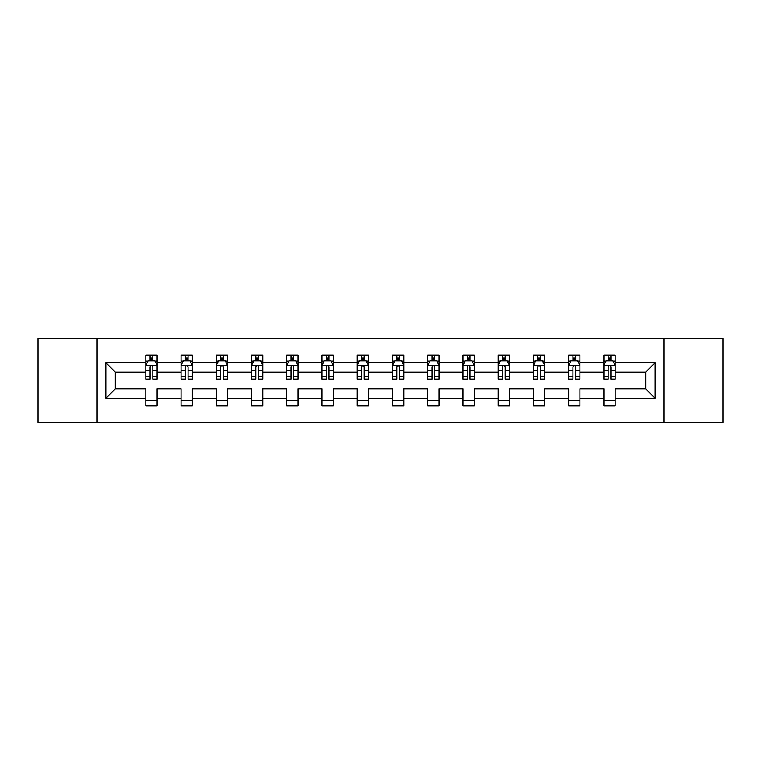 <?xml version="1.0" encoding="UTF-8"?>
<svg xmlns="http://www.w3.org/2000/svg" width="761" height="761" viewBox="0 0 761 761"><rect width="100%" height="100%" fill="white"/><g stroke="black" fill="none" stroke-linecap="round" stroke-linejoin="round"><path stroke-width="1.14" d="M663.877 338.712L38.05 338.712L38.05 422.288L722.95 422.288L722.95 338.712L663.877 338.712L663.877 422.288M615.202 398.345L615.202 388.861L645.699 388.861L655.183 398.345L615.202 398.345L615.202 405.917L603.901 405.917L603.901 398.345L579.958 398.345L579.958 405.917L568.667 405.917L568.667 398.345L544.724 398.345L544.724 405.917L533.432 405.917L533.432 398.345L509.48 398.345L509.48 405.917L498.189 405.917L498.189 398.345L474.246 398.345L474.246 405.917L462.954 405.917L462.954 398.345L439.002 398.345L439.002 405.917L427.711 405.917L427.711 398.345L403.768 398.345L403.768 405.917L392.476 405.917L392.476 398.345L368.524 398.345L368.524 405.917L357.232 405.917L357.232 398.345L333.289 398.345L333.289 405.917L321.998 405.917L321.998 398.345L298.046 398.345L298.046 405.917L286.754 405.917L286.754 398.345L262.811 398.345L262.811 405.917L251.52 405.917L251.52 398.345L227.568 398.345L227.568 405.917L216.276 405.917L216.276 398.345L192.333 398.345L192.333 405.917L181.042 405.917L181.042 398.345L157.099 398.345L157.099 405.917L145.798 405.917L145.798 398.345L105.817 398.345L105.817 362.655L145.798 362.655L145.798 355.083L157.099 355.083L157.099 362.655L181.042 362.655L181.042 355.083L192.333 355.083L192.333 362.655L216.276 362.655L216.276 355.083L227.568 355.083L227.568 362.655L251.52 362.655L251.52 355.083L262.811 355.083L262.811 362.655L286.754 362.655L286.754 355.083L298.046 355.083L298.046 362.655L321.998 362.655L321.998 355.083L333.289 355.083L333.289 362.655L357.232 362.655L357.232 355.083L368.524 355.083L368.524 362.655L392.476 362.655L392.476 355.083L403.768 355.083L403.768 362.655L427.711 362.655L427.711 355.083L439.002 355.083L439.002 362.655L462.954 362.655L462.954 355.083L474.246 355.083L474.246 362.655L498.189 362.655L498.189 355.083L509.48 355.083L509.48 362.655L533.432 362.655L533.432 355.083L544.724 355.083L544.724 362.655L568.667 362.655L568.667 355.083L579.958 355.083L579.958 362.655L603.901 362.655L603.901 355.083L615.202 355.083L615.202 362.655L655.183 362.655L655.183 398.345M97.123 422.288L97.123 338.712M603.901 362.655L603.901 372.139L579.958 372.139L579.958 362.655M579.958 398.345L579.958 388.861L603.901 388.861L603.901 398.345M568.667 362.655L568.667 372.139L544.724 372.139L544.724 362.655M544.724 398.345L544.724 388.861L568.667 388.861L568.667 398.345M533.432 362.655L533.432 372.139L509.48 372.139L509.48 362.655M509.48 398.345L509.48 388.861L533.432 388.861L533.432 398.345M498.189 362.655L498.189 372.139L474.246 372.139L474.246 362.655M474.246 398.345L474.246 388.861L498.189 388.861L498.189 398.345M462.954 362.655L462.954 372.139L439.002 372.139L439.002 362.655M439.002 398.345L439.002 388.861L462.954 388.861L462.954 398.345M427.711 362.655L427.711 372.139L403.768 372.139L403.768 362.655M403.768 398.345L403.768 388.861L427.711 388.861L427.711 398.345M392.476 362.655L392.476 372.139L368.524 372.139L368.524 362.655M368.524 398.345L368.524 388.861L392.476 388.861L392.476 398.345M357.232 362.655L357.232 372.139L333.289 372.139L333.289 362.655M333.289 398.345L333.289 388.861L357.232 388.861L357.232 398.345M321.998 362.655L321.998 372.139L298.046 372.139L298.046 362.655M298.046 398.345L298.046 388.861L321.998 388.861L321.998 398.345M286.754 362.655L286.754 372.139L262.811 372.139L262.811 362.655M262.811 398.345L262.811 388.861L286.754 388.861L286.754 398.345M251.52 362.655L251.52 372.139L227.568 372.139L227.568 362.655M227.568 398.345L227.568 388.861L251.52 388.861L251.52 398.345M216.276 362.655L216.276 372.139L192.333 372.139L192.333 362.655M192.333 398.345L192.333 388.861L216.276 388.861L216.276 398.345M181.042 362.655L181.042 372.139L157.099 372.139L157.099 362.655M157.099 398.345L157.099 388.861L181.042 388.861L181.042 398.345M145.798 362.655L145.798 372.139L115.301 372.139L115.301 388.861L145.798 388.861L145.798 398.345M105.817 362.655L115.301 372.139M645.699 388.861L645.699 372.139L615.202 372.139L615.202 362.655M608.201 360.733L610.912 360.733M572.957 360.733L575.668 360.733M537.723 360.733L540.434 360.733M502.479 360.733L505.19 360.733M467.244 360.733L469.956 360.733M432.001 360.733L434.712 360.733M396.766 360.733L399.477 360.733M361.523 360.733L364.234 360.733M326.288 360.733L328.999 360.733M291.044 360.733L293.756 360.733M255.81 360.733L258.521 360.733M220.566 360.733L223.277 360.733M185.332 360.733L188.043 360.733M150.088 360.733L152.799 360.733M145.798 400.267L157.099 400.267M181.042 400.267L192.333 400.267M216.276 400.267L227.568 400.267M251.52 400.267L262.811 400.267M286.754 400.267L298.046 400.267M321.998 400.267L333.289 400.267M357.232 400.267L368.524 400.267M392.476 400.267L403.768 400.267M427.711 400.267L439.002 400.267M462.954 400.267L474.246 400.267M498.189 400.267L509.48 400.267M533.432 400.267L544.724 400.267M568.667 400.267L579.958 400.267M603.901 400.267L615.202 400.267M115.301 388.861L105.817 398.345M655.183 362.655L645.699 372.139M152.799 358.022L150.088 358.022M147.919 361.123L145.798 361.123L145.798 355.083L150.088 355.083L150.088 360.847M145.798 376.315L145.798 379.149L150.088 379.149L150.088 376.315L145.798 376.315L145.798 372.139M157.099 372.139L157.099 379.149L152.799 379.149L152.799 367.059C151.896 365.318 150.992 365.318 150.088 367.059L150.088 376.315M154.968 361.123L157.099 361.123L157.099 355.083L152.799 355.083L152.799 360.847M157.099 365.366L154.835 360.847L148.062 360.847L145.798 365.366M188.043 358.022L185.332 358.022M183.163 361.123L181.042 361.123L181.042 355.083L185.332 355.083L185.332 360.847M181.042 376.315L181.042 379.149L185.332 379.149L185.332 376.315L181.042 376.315L181.042 372.139M192.333 372.139L192.333 379.149L188.043 379.149L188.043 367.059C187.139 365.318 186.236 365.318 185.332 367.059L185.332 376.315M190.212 361.123L192.333 361.123L192.333 355.083L188.043 355.083L188.043 360.847M192.333 365.366L190.079 360.847L183.296 360.847L181.042 365.366M223.277 358.022L220.566 358.022M218.397 361.123L216.276 361.123L216.276 355.083L220.566 355.083L220.566 360.847M216.276 376.315L216.276 379.149L220.566 379.149L220.566 376.315L216.276 376.315L216.276 372.139M227.568 372.139L227.568 379.149L223.277 379.149L223.277 367.059C222.374 365.318 221.47 365.318 220.566 367.059L220.566 376.315M225.446 361.123L227.568 361.123L227.568 355.083L223.277 355.083L223.277 360.847M227.568 365.366L225.313 360.847L218.54 360.847L216.276 365.366M258.521 358.022L255.81 358.022M253.641 361.123L251.52 361.123L251.52 355.083L255.81 355.083L255.81 360.847M251.52 376.315L251.52 379.149L255.81 379.149L255.81 376.315L251.52 376.315L251.52 372.139M262.811 372.139L262.811 379.149L258.521 379.149L258.521 367.059C257.618 365.318 256.714 365.318 255.81 367.059L255.81 376.315M260.69 361.123L262.811 361.123L262.811 355.083L258.521 355.083L258.521 360.847M262.811 365.366L260.557 360.847L253.774 360.847L251.52 365.366M293.756 358.022L291.044 358.022M288.876 361.123L286.754 361.123L286.754 355.083L291.044 355.083L291.044 360.847M286.754 376.315L286.754 379.149L291.044 379.149L291.044 376.315L286.754 376.315L286.754 372.139M298.046 372.139L298.046 379.149L293.756 379.149L293.756 367.059C292.852 365.318 291.948 365.318 291.044 367.059L291.044 376.315M295.924 361.123L298.046 361.123L298.046 355.083L293.756 355.083L293.756 360.847M298.046 365.366L295.791 360.847L289.018 360.847L286.754 365.366M328.999 358.022L326.288 358.022M324.119 361.123L321.998 361.123L321.998 355.083L326.288 355.083L326.288 360.847M321.998 376.315L321.998 379.149L326.288 379.149L326.288 376.315L321.998 376.315L321.998 372.139M333.289 372.139L333.289 379.149L328.999 379.149L328.999 367.059C328.096 365.318 327.192 365.318 326.288 367.059L326.288 376.315M331.168 361.123L333.289 361.123L333.289 355.083L328.999 355.083L328.999 360.847M333.289 365.366L331.025 360.847L324.253 360.847L321.998 365.366M364.234 358.022L361.523 358.022M359.354 361.123L357.232 361.123L357.232 355.083L361.523 355.083L361.523 360.847M357.232 376.315L357.232 379.149L361.523 379.149L361.523 376.315L357.232 376.315L357.232 372.139M368.524 372.139L368.524 379.149L364.234 379.149L364.234 367.059C363.33 365.318 362.426 365.318 361.523 367.059L361.523 376.315M366.402 361.123L368.524 361.123L368.524 355.083L364.234 355.083L364.234 360.847M368.524 365.366L366.269 360.847L359.496 360.847L357.232 365.366M399.477 358.022L396.766 358.022M394.598 361.123L392.476 361.123L392.476 355.083L396.766 355.083L396.766 360.847M392.476 376.315L392.476 379.149L396.766 379.149L396.766 376.315L392.476 376.315L392.476 372.139M403.768 372.139L403.768 379.149L399.477 379.149L399.477 367.059C398.574 365.318 397.67 365.318 396.766 367.059L396.766 376.315M401.646 361.123L403.768 361.123L403.768 355.083L399.477 355.083L399.477 360.847M403.768 365.366L401.504 360.847L394.731 360.847L392.476 365.366M434.712 358.022L432.001 358.022M429.832 361.123L427.711 361.123L427.711 355.083L432.001 355.083L432.001 360.847M427.711 376.315L427.711 379.149L432.001 379.149L432.001 376.315L427.711 376.315L427.711 372.139M439.002 372.139L439.002 379.149L434.712 379.149L434.712 367.059C433.808 365.318 432.904 365.318 432.001 367.059L432.001 376.315M436.881 361.123L439.002 361.123L439.002 355.083L434.712 355.083L434.712 360.847M439.002 365.366L436.747 360.847L429.975 360.847L427.711 365.366M469.956 358.022L467.244 358.022M465.076 361.123L462.954 361.123L462.954 355.083L467.244 355.083L467.244 360.847M462.954 376.315L462.954 379.149L467.244 379.149L467.244 376.315L462.954 376.315L462.954 372.139M474.246 372.139L474.246 379.149L469.956 379.149L469.956 367.059C469.052 365.318 468.148 365.318 467.244 367.059L467.244 376.315M472.124 361.123L474.246 361.123L474.246 355.083L469.956 355.083L469.956 360.847M474.246 365.366L471.982 360.847L465.209 360.847L462.954 365.366M505.19 358.022L502.479 358.022M500.31 361.123L498.189 361.123L498.189 355.083L502.479 355.083L502.479 360.847M498.189 376.315L498.189 379.149L502.479 379.149L502.479 376.315L498.189 376.315L498.189 372.139M509.48 372.139L509.48 379.149L505.19 379.149L505.19 367.059C504.286 365.318 503.382 365.318 502.479 367.059L502.479 376.315M507.359 361.123L509.48 361.123L509.48 355.083L505.19 355.083L505.19 360.847M509.48 365.366L507.226 360.847L500.443 360.847L498.189 365.366M540.434 358.022L537.723 358.022M535.554 361.123L533.432 361.123L533.432 355.083L537.723 355.083L537.723 360.847M533.432 376.315L533.432 379.149L537.723 379.149L537.723 376.315L533.432 376.315L533.432 372.139M544.724 372.139L544.724 379.149L540.434 379.149L540.434 367.059C539.53 365.318 538.626 365.318 537.723 367.059L537.723 376.315M542.603 361.123L544.724 361.123L544.724 355.083L540.434 355.083L540.434 360.847M544.724 365.366L542.46 360.847L535.687 360.847L533.432 365.366M575.668 358.022L572.957 358.022M570.788 361.123L568.667 361.123L568.667 355.083L572.957 355.083L572.957 360.847M568.667 376.315L568.667 379.149L572.957 379.149L572.957 376.315L568.667 376.315L568.667 372.139M579.958 372.139L579.958 379.149L575.668 379.149L575.668 367.059C574.764 365.318 573.861 365.318 572.957 367.059L572.957 376.315M577.837 361.123L579.958 361.123L579.958 355.083L575.668 355.083L575.668 360.847M579.958 365.366L577.704 360.847L570.921 360.847L568.667 365.366M610.912 358.022L608.201 358.022M606.032 361.123L603.901 361.123L603.901 355.083L608.201 355.083L608.201 360.847M603.901 376.315L603.901 379.149L608.201 379.149L608.201 376.315L603.901 376.315L603.901 372.139M615.202 372.139L615.202 379.149L610.912 379.149L610.912 367.059C610.008 365.318 609.104 365.318 608.201 367.059L608.201 376.315M613.081 361.123L615.202 361.123L615.202 355.083L610.912 355.083L610.912 360.847M615.202 365.366L612.938 360.847L606.165 360.847L603.901 365.366M157.042 365.251L145.855 365.251M157.099 376.315L152.799 376.315M150.088 370.255L145.798 370.255M157.099 370.255L152.799 370.255M152.799 359.458L150.088 359.458M192.276 365.251L181.099 365.251M192.333 376.315L188.043 376.315M185.332 370.255L181.042 370.255M192.333 370.255L188.043 370.255M188.043 359.458L185.332 359.458M227.52 365.251L216.333 365.251M227.568 376.315L223.277 376.315M220.566 370.255L216.276 370.255M227.568 370.255L223.277 370.255M223.277 359.458L220.566 359.458M262.754 365.251L251.577 365.251M262.811 376.315L258.521 376.315M255.81 370.255L251.52 370.255M262.811 370.255L258.521 370.255M258.521 359.458L255.81 359.458M297.998 365.251L286.811 365.251M298.046 376.315L293.756 376.315M291.044 370.255L286.754 370.255M298.046 370.255L293.756 370.255M293.756 359.458L291.044 359.458M333.232 365.251L322.055 365.251M333.289 376.315L328.999 376.315M326.288 370.255L321.998 370.255M333.289 370.255L328.999 370.255M328.999 359.458L326.288 359.458M368.467 365.251L357.29 365.251M368.524 376.315L364.234 376.315M361.523 370.255L357.232 370.255M368.524 370.255L364.234 370.255M364.234 359.458L361.523 359.458M403.71 365.251L392.533 365.251M403.768 376.315L399.477 376.315M396.766 370.255L392.476 370.255M403.768 370.255L399.477 370.255M399.477 359.458L396.766 359.458M438.945 365.251L427.768 365.251M439.002 376.315L434.712 376.315M432.001 370.255L427.711 370.255M439.002 370.255L434.712 370.255M434.712 359.458L432.001 359.458M474.189 365.251L463.002 365.251M474.246 376.315L469.956 376.315M467.244 370.255L462.954 370.255M474.246 370.255L469.956 370.255M469.956 359.458L467.244 359.458M509.423 365.251L498.246 365.251M509.48 376.315L505.19 376.315M502.479 370.255L498.189 370.255M509.48 370.255L505.19 370.255M505.19 359.458L502.479 359.458M544.667 365.251L533.48 365.251M544.724 376.315L540.434 376.315M537.723 370.255L533.432 370.255M544.724 370.255L540.434 370.255M540.434 359.458L537.723 359.458M579.901 365.251L568.724 365.251M579.958 376.315L575.668 376.315M572.957 370.255L568.667 370.255M579.958 370.255L575.668 370.255M575.668 359.458L572.957 359.458M615.145 365.251L603.958 365.251M615.202 376.315L610.912 376.315M608.201 370.255L603.901 370.255M615.202 370.255L610.912 370.255M610.912 359.458L608.201 359.458"/></g></svg>
